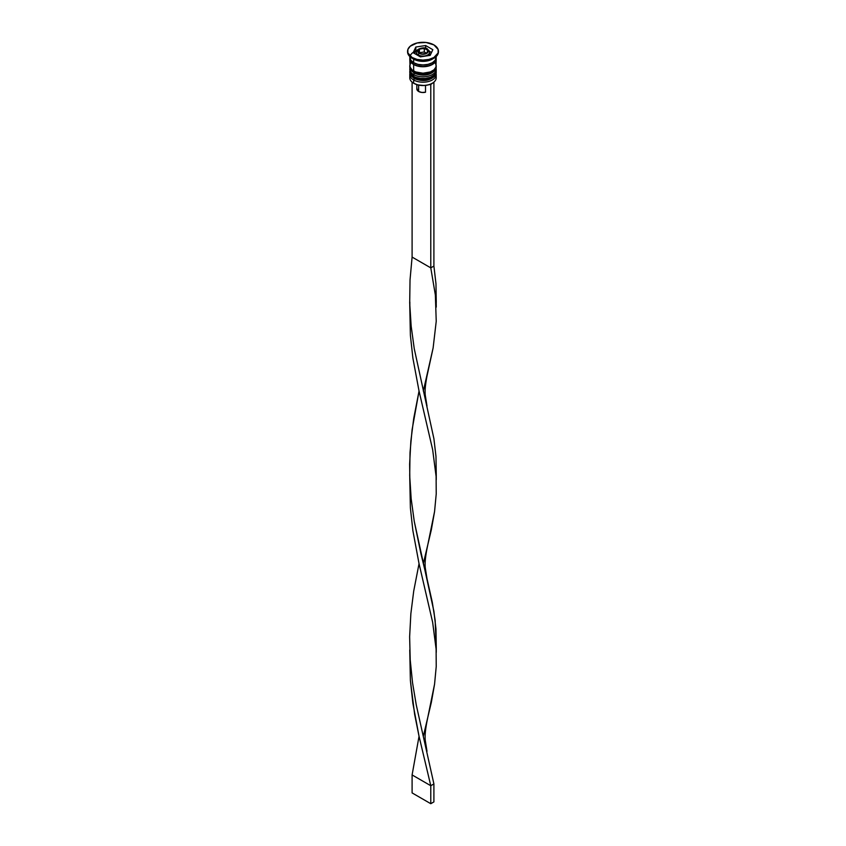 <?xml version="1.0" encoding="UTF-8"?>
<svg xmlns="http://www.w3.org/2000/svg" width="846" height="846" viewBox="0 0 846 846"><rect width="100%" height="100%" fill="white"/><g stroke="black" fill="none" stroke-linecap="round" stroke-linejoin="round"><path stroke-width="1.27" d="M436.092 73.443A13.208 7.625 180 0 1 427.219 79.651A13.208 7.625 180 0 1 413.652 77.811A1.322 0.761 120 0 0 413.927 78.414A1.322 0.761 -60 0 1 413.652 77.811A13.208 7.625 0 0 0 428.055 79.461A13.208 7.625 0 0 0 436.208 72.418L435.14 75.696C429.631 81.057 422.556 81.956 413.927 78.414L409.792 72.418A13.208 7.625 0 0 0 413.652 77.811L413.652 77.451A13.208 7.625 0 0 0 427.219 79.291A13.208 7.625 0 0 0 436.092 73.084M436.176 71.519A13.208 7.625 180 0 1 436.208 72.058A13.208 7.625 180 0 1 428.055 79.101A13.208 7.625 180 0 1 413.652 77.451L413.652 77.811A13.208 7.625 180 0 1 409.908 73.433M409.824 71.519A13.208 7.625 0 0 0 413.652 77.451A13.208 7.625 180 0 1 409.792 72.058L409.792 72.418A13.208 7.625 0 0 1 409.792 72.238M413.927 78.414A1.322 0.761 -60 0 0 414.593 78.35L416.391 79.207M418.453 79.841L427.547 79.841M429.609 79.207L431.407 78.35M436.092 68.05A13.208 7.625 180 0 1 427.219 74.247A13.208 7.625 180 0 1 413.652 72.418A1.322 0.761 120 0 0 413.927 73.02A1.322 0.761 -60 0 1 413.652 72.418A13.208 7.625 0 0 0 428.055 74.067A13.208 7.625 0 0 0 436.208 67.024L435.14 70.303C429.631 75.664 422.556 76.563 413.927 73.02L409.792 67.024A13.208 7.625 0 0 0 413.652 72.418L413.652 72.058A13.208 7.625 0 0 0 427.219 73.888A13.208 7.625 0 0 0 436.092 67.691M436.176 66.125A13.208 7.625 180 0 1 436.208 66.665A13.208 7.625 180 0 1 428.055 73.708A13.208 7.625 180 0 1 413.652 72.058L413.652 72.418A13.208 7.625 180 0 1 409.908 68.04M409.824 66.125A13.208 7.625 0 0 0 413.652 72.058A13.208 7.625 180 0 1 409.792 66.665L409.792 67.024A13.208 7.625 0 0 1 409.792 66.845M413.927 73.02A1.322 0.761 -60 0 0 414.593 72.957L416.391 73.814M418.453 74.448L427.547 74.448M429.609 73.814L431.407 72.957M416.369 63.915A11.897 6.863 0 0 0 429.631 63.915A11.897 6.863 180 0 1 416.602 64M416.803 50.718A12.997 7.498 0 0 0 410.278 55.783M429.504 55.455A6.609 3.818 0 0 0 429.609 54.8L429.609 52.283L427.399 48.973A1.322 0.761 -60 0 1 427.674 49.586A6.609 3.818 180 0 1 429.609 52.283A6.609 3.818 180 0 1 425.527 55.804A6.609 3.818 180 0 1 418.326 54.979A1.322 0.761 -60 0 1 419.267 53.361A5.288 3.056 180 0 1 419.267 49.047A5.288 3.056 180 0 1 426.733 49.047L420.98 48.381L418.601 49.502L417.818 51.796L420.98 54.017L425.94 53.742L428.288 51.204L426.733 49.047A1.322 0.761 -60 0 1 427.399 48.973A1.322 0.761 120 0 0 426.733 49.047A5.288 3.056 180 0 1 426.733 53.361A5.288 3.056 180 0 1 419.267 53.361A1.322 0.761 120 0 0 418.326 54.979A6.609 3.818 0 0 0 425.115 55.889A6.609 3.818 0 0 0 429.546 52.79M416.454 51.765A6.609 3.818 0 0 0 418.326 54.979L418.326 55.699L418.326 54.979A6.609 3.818 180 0 1 416.391 52.283L416.518 54.049M435.912 76.193A13.208 7.625 180 0 1 432.348 83.204A13.208 7.625 180 0 1 413.652 83.204L413.969 83.384A12.775 7.371 0 0 0 430.339 84.209A12.775 7.371 0 0 0 432.031 83.384A12.775 7.371 0 0 0 432.19 83.299M409.792 74.575A13.208 7.625 180 0 1 409.908 73.549A13.208 7.625 0 0 0 413.652 79.968A13.208 7.625 180 0 1 409.792 74.575L409.792 77.811A13.208 7.625 0 0 0 413.652 83.204L413.652 79.968L414.403 78.678L413.652 79.968A13.208 7.625 0 0 0 428.869 81.406A13.208 7.625 0 0 0 436.092 73.549A13.208 7.625 180 0 1 436.208 74.575A13.208 7.625 180 0 1 428.055 81.618A13.208 7.625 180 0 1 413.652 79.968L413.652 83.204A13.208 7.625 0 0 0 428.055 84.864A13.208 7.625 0 0 0 436.208 77.811L436.208 74.575M413.652 74.575A13.208 7.625 0 0 0 428.869 76.013A13.208 7.625 0 0 0 436.092 68.156A13.208 7.625 180 0 1 436.208 69.182A13.208 7.625 180 0 1 428.055 76.225A13.208 7.625 180 0 1 413.652 74.575L413.652 76.373A13.208 7.625 0 0 0 428.055 78.022A13.208 7.625 0 0 0 436.208 70.979L433.987 75.22L430.339 77.324L425.58 78.456L420.42 78.456L415.661 77.324L413.652 76.373L413.652 74.575A13.208 7.625 180 0 1 409.792 69.182A13.208 7.625 180 0 1 409.908 68.156A13.208 7.625 0 0 0 413.652 74.575L414.403 73.285L413.652 74.575M433.057 58.66A13.208 7.625 180 0 1 413.652 59.114L412.097 58.215A15.418 8.904 180 0 1 407.592 51.564A15.418 8.904 0 0 0 407.582 51.923A15.418 8.904 0 0 0 412.097 58.215L412.097 57.496A15.418 8.904 180 0 1 407.582 51.204A15.418 8.904 180 0 1 417.099 42.977A15.418 8.904 180 0 1 433.903 44.901L426.003 42.469L417.099 42.977L410.183 46.255L407.878 49.459L407.878 52.938L412.097 57.496L417.099 59.421L423 60.098L428.901 59.421L433.903 57.496L438.122 52.938L438.122 49.459L433.903 44.901A15.418 8.904 180 0 1 438.418 51.204A15.418 8.904 180 0 1 428.901 59.421A15.418 8.904 180 0 1 412.097 57.496L413.652 59.114A13.208 7.625 0 0 0 432.348 59.114L433.903 58.215A15.418 8.904 180 0 1 412.097 58.215A15.418 8.904 0 0 0 428.901 60.14A15.418 8.904 0 0 0 438.418 51.923A15.418 8.904 0 0 0 438.408 51.564A15.418 8.904 180 0 1 433.903 58.215M436.124 58.215A13.208 7.625 180 0 1 436.208 59.114A13.208 7.625 180 0 1 428.055 66.157A13.208 7.625 180 0 1 413.652 64.508L413.652 70.979A13.208 7.625 0 0 0 428.055 72.629A13.208 7.625 0 0 0 436.208 65.586L435.204 62.667M410.046 55.825L409.792 57.317A13.208 7.625 0 0 0 413.652 62.71L413.652 59.114L413.652 62.71A13.208 7.625 0 0 0 428.055 64.359A13.208 7.625 0 0 0 436.208 57.317L435.954 55.825M413.81 64.412A12.997 7.498 180 0 1 410.024 58.744L410.997 61.98L413.81 64.412L418.03 66.041L423 66.612L427.97 66.041L432.19 64.412L435.003 61.98L435.976 58.744A12.997 7.498 180 0 1 428.266 65.967A12.997 7.498 180 0 1 413.81 64.412M416.877 88.534L418.643 91.474L418.643 85.108L418.643 91.474A6.165 3.564 0 0 0 425.517 92.214L425.517 85.404L425.517 92.214L421.879 92.457L418.643 91.474A6.165 3.564 0 0 1 416.835 88.957L416.835 84.632M432.348 83.204L430.783 84.463L433.501 82.443L430.783 84.463L424.121 85.52L417.607 84.854L413.652 83.204A13.208 7.625 180 0 1 410.088 76.193M430.191 55.35L420.367 56.872L413.176 52.716L415.809 47.048L425.633 45.525L432.824 49.681L430.191 55.35L420.367 56.872L413.176 52.716L415.809 47.048L415.809 50.644L414.487 53.478L415.809 50.644L415.809 47.048L425.633 45.525L425.633 48.254L425.633 45.525L432.824 49.681L430.191 55.35M409.792 56.502L410.796 60.235L413.652 62.71L417.945 64.359L423 64.941L428.055 64.359L432.348 62.71L435.204 60.235L436.208 56.502M435.954 57.623L435.954 60.595L433.987 63.355L430.339 65.459L423 66.739L415.661 65.459L412.013 63.355L410.046 60.595L410.046 57.623M410.796 62.667L409.792 65.586A13.208 7.625 0 0 0 413.652 70.979L413.652 64.508A13.208 7.625 180 0 1 409.792 59.114A13.208 7.625 180 0 1 409.876 58.215M409.792 59.114L410.046 67.077L412.013 69.827L415.661 71.931L423 73.211L430.339 71.931L433.987 69.827L435.954 67.077L436.208 59.114M409.792 70.979A13.208 7.625 0 0 0 413.652 76.373L410.796 73.898L409.792 69.182M413.652 59.114L412.097 58.215M416.962 50.464L415.809 50.644L416.962 50.464M431.513 52.515L429.461 51.331L431.513 52.515M429.482 54.049L429.482 55.54M426.596 53.277L421.689 54.038L418.083 51.955L419.405 49.121L424.311 48.359L427.917 50.443L426.596 53.277L421.689 54.038L418.083 51.955L419.405 49.121L419.405 52.716L419.405 49.121L424.311 48.359L424.311 51.955L419.405 52.716L424.311 51.955L424.311 48.359L427.917 50.443L426.596 53.277L424.311 51.955L426.596 53.277M430.783 84.463L430.783 267.865L412.097 257.078L412.097 82.125L412.097 257.078L410.024 279.963L409.697 303.111L411.167 326.133L414.244 348.658L433.903 438.693L435.976 456.417L436.261 474.987L435.976 456.417L433.903 438.693L414.244 348.658L411.167 326.133L409.697 303.111L410.024 279.963L412.097 257.078L430.783 267.865L430.783 84.463M436.261 307.098L435.976 283.801L433.903 266.067L433.903 82.665L433.903 266.067L430.783 267.865L435.362 295.021L436.229 321.279L433.131 347.907L423.328 391.042M427.008 578.675L432.285 602.236L435.14 620.224L436.261 647.602L435.976 629.033L433.903 611.309L414.244 521.273L411.167 498.749L409.845 480.063L409.633 464.147L410.86 441.083L413.715 418.463L419.045 391.042L412.097 429.694L410.024 452.578L409.697 475.727L411.167 498.749L414.244 521.273L420.885 553.527L427.008 578.675L425.401 568.639C424.692 564.515 425.231 557.842 427.019 548.599L434.569 511.534L436.229 493.895L436.102 476.435L432.655 449.702L418.992 390.799L412.869 358.017L410.384 335.259L409.75 304.729L410.384 335.259L412.869 358.017L418.992 390.799L432.655 449.702L436.102 476.435L436.229 493.895L434.569 511.534L431.354 529.691L423.328 563.658M409.75 649.961L410.384 680.491L414.646 714.394L418.992 736.041L430.783 785.723L433.903 783.925L416.253 704.877L412.531 682.711L410.215 659.891L409.633 636.763L410.86 613.699L413.715 591.079L419.045 563.658L413.715 591.079L410.86 613.699L409.633 636.763L410.215 659.891L412.531 682.711L416.253 704.877L433.903 783.925L433.903 801.902L433.903 783.925L430.783 785.723L418.992 736.041L412.869 703.248L410.384 680.491L409.75 649.961M427.008 751.29L425.401 741.255C424.692 737.141 425.231 730.458 427.019 721.215L434.569 684.15L436.229 666.511L436.102 649.051L432.655 622.328L418.992 563.415L412.869 530.632L410.384 507.875L409.75 477.345L410.384 507.875L412.869 530.632L418.992 563.415L432.655 622.328L436.102 649.051L436.229 666.511L434.569 684.15L431.354 702.307L423.328 736.274M427.008 406.059L425.401 396.023C424.692 391.899 425.231 385.226 427.019 375.984L433.131 347.907L436.229 321.279L435.362 295.021L430.783 267.865L433.903 266.067L435.976 283.801L436.261 302.371M412.097 774.936L419.045 736.274L412.097 774.936L430.783 785.723L430.783 803.7L430.783 785.723L412.097 774.936L412.097 792.913L412.097 774.936M433.903 801.902L430.783 803.7L412.097 792.913L430.783 803.7L433.903 801.902M436.208 72.418L436.187 71.498M409.813 71.498L409.792 72.058M436.208 67.024L436.187 66.104M409.813 66.104L409.792 66.665M436.208 69.182L436.208 70.979M438.418 51.204L438.418 51.923M407.582 51.204L407.582 51.923M427.399 48.973C424.66 46.065 415.079 49.385 416.391 52.283M409.845 302.011L409.845 307.447M436.261 479.714L436.261 474.976M436.261 652.329L436.261 647.592"/></g></svg>
